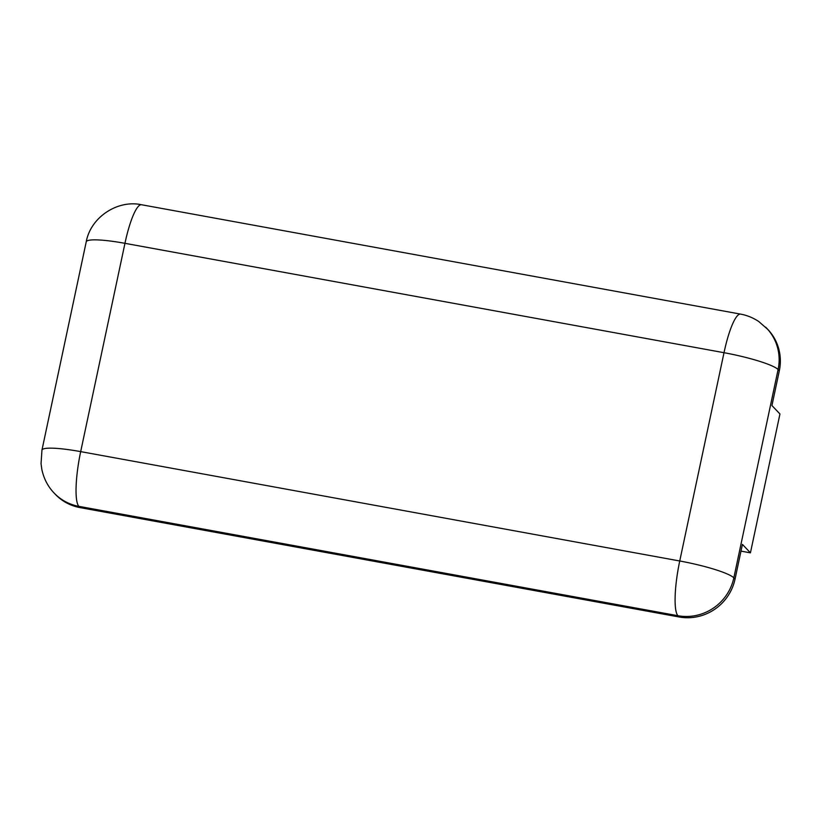 <?xml version="1.0" encoding="UTF-8"?>
<svg xmlns="http://www.w3.org/2000/svg" width="821" height="821" viewBox="0 0 821 821"><rect width="100%" height="100%" fill="white"/><g stroke="black" fill="none" stroke-linecap="round" stroke-linejoin="round"><path stroke-width="1.23" d="M779.314 370.825L771.935 405.543L779.95 413.979L750.435 552.841L742.42 544.395L735.041 579.113A47.792 46.356 136.5 0 1 679.121 616.982L677.92 615.719A47.792 9.503 100.3 0 1 679.737 560.989A47.792 6.732 12 0 1 733.83 577.851L778.103 369.553A47.792 6.732 12 0 0 724.009 352.702L124.956 243.324L80.684 451.622L679.737 560.989L724.009 352.702A47.792 9.503 -79.7 0 1 740.614 314.125C747.018 315.285 753.052 317.748 758.717 321.493L767.892 329.498A47.792 46.356 136.5 0 1 779.314 370.825L778.103 369.553A47.792 46.356 -43.5 0 0 766.681 328.226A47.792 46.356 -43.5 0 0 765.665 327.189M53.047 491.892A47.792 46.356 -43.5 0 0 54.053 492.969L55.253 494.242A47.792 46.356 136.5 0 0 80.068 507.614L679.121 616.982M740.614 314.125L141.561 204.747A47.792 9.503 -79.7 0 0 124.956 243.324A47.792 6.732 -168 0 0 86.226 241.836L41.953 450.124A47.792 6.732 -168 0 1 80.684 451.622A47.792 9.503 100.3 0 0 78.867 506.352L677.92 615.719A47.792 46.356 -43.5 0 0 733.83 577.851L735.041 579.113M750.435 552.841L740.983 551.117M41.953 450.124L41.05 463.66L41.82 469.325C43.77 478.561 47.844 486.443 54.042 492.969A47.792 46.356 -43.5 0 0 78.867 506.352L80.068 507.614M141.561 204.747C117.783 199.524 90.679 217.052 86.226 241.836"/></g></svg>
